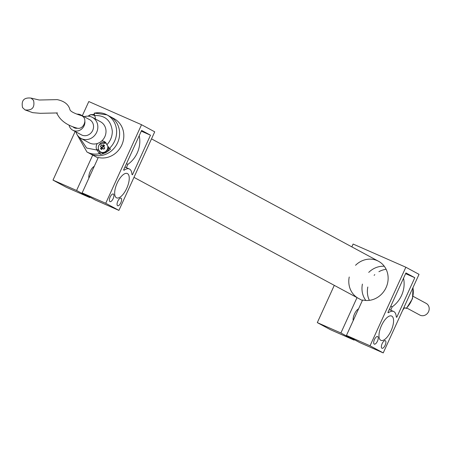 <?xml version="1.0" encoding="UTF-8"?>
<svg xmlns="http://www.w3.org/2000/svg" width="451" height="451" viewBox="0 0 451 451"><rect width="100%" height="100%" fill="white"/><g stroke="black" fill="none" stroke-linecap="round" stroke-linejoin="round"><path stroke-width="0.68" d="M403.16 309.172A21.096 19.241 -61.7 0 0 404.84 307.751L406.407 308.411L412.485 298.754L413.037 287.49M108.167 147.139A5.316 4.848 118.3 0 1 105.664 151.852A5.316 4.848 118.3 0 1 100.686 152.213L101.464 152.63A5.316 4.848 -61.7 0 0 108.922 148.08M107.828 146.609A5.124 4.673 118.3 0 1 101.616 152.348A5.124 4.673 118.3 0 1 99.445 144.478A5.124 4.673 118.3 0 1 106.346 143.542M102.597 145.78L103.504 144.788L104.632 145.718L103.724 146.705A1.381 1.263 118.3 0 1 103.758 147.161A8.265 0.598 37.6 0 0 104.795 147.984L103.826 149.247A8.265 0.598 -142.4 0 1 102.783 148.418A1.381 1.263 118.3 0 1 102.349 148.492L101.65 149.597L100.522 148.667L101.221 147.562A1.381 1.263 118.3 0 1 101.187 147.111A8.265 0.598 -142.4 0 1 100.359 146.4L101.328 145.137A8.265 0.598 37.6 0 0 102.157 145.848A1.381 1.263 118.3 0 1 102.597 145.78L103.476 146.541L103.504 144.788M103.843 146.564A1.178 1.077 118.3 0 0 103.476 146.541A1.178 1.077 -61.7 0 0 103.38 146.558L102.157 145.848M103.144 146.423L102.202 147.646L100.359 146.4M101.187 147.111L102.202 147.646M103.38 146.558A1.178 1.077 118.3 0 0 102.411 147.815A1.178 1.077 -61.7 0 0 102.416 147.917L101.221 147.562M100.522 148.667L102.416 147.917A1.178 1.077 118.3 0 0 102.631 148.464L102.236 148.154M103.826 149.247L102.783 148.418M103.848 148.999L104.694 147.905M104.593 147.827A1.178 1.077 118.3 0 1 104.446 148.227M104.226 148.514A1.178 1.077 118.3 0 1 103.64 148.83M88.249 116.183A5.124 4.673 118.3 0 1 93.526 115.033A5.124 4.673 118.3 0 1 94.727 115.828M81.017 138.418L89.185 142.82A11.957 10.909 -61.7 0 0 104.463 137.47A11.957 10.909 -61.7 0 0 100.534 121.764L92.365 117.361A11.957 10.909 118.3 0 1 96.294 133.068A11.957 10.909 118.3 0 1 81.017 138.418A11.957 10.909 118.3 0 1 75.948 131.912M84.145 116.708A11.957 10.909 118.3 0 1 92.365 117.361M76.901 114.148A8.637 7.881 118.3 0 1 80.977 114.994L89.591 119.639A8.637 7.881 118.3 0 1 92.427 130.982A8.637 7.881 118.3 0 1 81.394 134.849L72.78 130.204A8.637 7.881 118.3 0 1 69.059 125.265M80.977 114.994A8.637 7.881 118.3 0 1 83.255 116.922M84.929 121.669A8.637 7.881 118.3 0 1 80.988 129.533A8.637 7.881 118.3 0 1 72.78 130.204M72.927 126.81A5.812 5.305 -61.7 0 0 74.116 127.718A5.812 5.305 -61.7 0 0 77.471 128.202M33.554 100.404C34.981 107.524 32.151 110.692 25.053 109.914L22.55 107.609C21.118 100.494 23.954 97.32 31.051 98.098L33.554 100.404M56.533 112.88L58.145 115.676C61.697 121.398 67.819 125.496 76.512 127.983C83.711 130.756 88.559 117.801 81.157 115.563C73.851 113.269 70.085 111.211 69.86 109.39C68.456 104.356 64.245 101.103 57.226 99.626L39.254 100.015L31.051 98.098M406.802 308.033L419.853 315.069A6.647 6.06 -61.7 0 0 420.247 315.26A6.647 6.06 -61.7 0 0 428.45 311.878A6.647 6.06 -61.7 0 0 426.156 303.371L413.11 296.335M369.38 300.349A21.096 19.241 118.3 0 1 367.813 287.011M374.121 275.313A21.096 19.241 118.3 0 1 374.792 274.67M378.919 271.694A21.096 19.241 118.3 0 1 386.124 269.292M95.618 155.516A21.096 19.241 118.3 0 1 89.941 153.611A21.096 19.241 -61.7 0 0 109.717 152.167A21.096 19.241 -61.7 0 0 119.628 133.423A21.096 19.241 -61.7 0 0 109.965 116.471A21.096 19.241 118.3 0 1 118.241 141.18A21.096 19.241 118.3 0 1 95.618 155.516M94.53 113.145A21.096 19.241 118.3 0 1 106.966 114.858L94.253 113.083L94.603 115.529C105.173 115.202 111.081 120.496 112.333 131.416C112.248 136.529 110.433 140.977 106.887 144.76L109.362 148.441L110.557 149.084A21.096 19.241 118.3 0 1 107.169 151.683M104.531 153.075A21.096 19.241 118.3 0 1 100.584 154.349L99.383 153.701L96.604 149.292A5.812 5.305 118.3 0 1 97.32 143.503M92.821 114.644A21.096 19.241 118.3 0 1 94.146 114.193M103.617 142.307A5.812 5.305 118.3 0 1 105.455 142.358M99.062 150.73L100.584 154.349M101.717 140.966A5.812 5.305 118.3 0 1 104.35 141.541A5.812 5.305 118.3 0 1 106.577 144.027L106.887 144.76M94.603 115.529L94.913 116.268A5.812 5.305 -61.7 0 1 95.324 118.957M384.28 266.265A21.096 19.241 -61.7 0 0 368.726 272.404M362.418 284.102A21.096 19.241 -61.7 0 0 365.834 300.473M354.289 339.648L354.086 340.093L330.493 329.72L317.307 322.612L340.9 332.985L357.023 297.609M370.045 345.793L405.849 267.229L419.03 274.338L383.232 352.902L359.639 342.534L346.453 335.42L370.045 345.793L383.232 352.902M354.086 340.093L340.9 332.985M358.562 308.85A7.306 2.988 113.7 0 0 354.497 313.964A7.306 2.988 113.7 0 0 353.218 320.576M357.051 297.542A21.096 19.241 118.3 0 1 349.232 276.993M355.54 265.295A21.096 19.241 118.3 0 1 378.474 261.242A21.096 19.241 118.3 0 1 386.445 286.74A21.096 19.241 118.3 0 1 362.604 299.983L346.453 335.42M380.768 340.285A13.288 5.435 113.7 0 0 380.926 340.358A13.288 5.435 113.7 0 0 391.248 330.38A13.288 5.435 113.7 0 0 391.62 316.033A13.288 5.435 113.7 0 0 381.388 325.808A13.288 5.435 113.7 0 0 380.768 340.285M396.767 317.29L414.807 277.709L405.939 272.923L387.899 312.509L388.379 312.768A18.271 7.47 -66.3 0 1 393.627 311.466A18.271 7.47 -66.3 0 1 396.288 317.03L396.767 317.29M382.138 343.656A4.155 1.697 113.7 0 0 381.969 348.268A4.155 1.697 113.7 0 0 385.193 345.15A4.155 1.697 113.7 0 0 385.312 340.663A4.155 1.697 113.7 0 0 382.138 343.656M374.471 339.524A4.155 1.697 113.7 0 0 374.296 344.13A4.155 1.697 113.7 0 0 377.521 341.012A4.155 1.697 113.7 0 0 377.639 336.531A4.155 1.697 113.7 0 0 374.471 339.524M405.849 267.229L353.11 244.047L351.825 246.872M334.287 285.353L317.307 322.612M414.807 277.709L405.601 273.661M390.684 310.175L392.195 306.86A26.412 24.089 -61.7 0 0 403.532 278.205M390.814 306.116L392.195 306.86M89.974 197.138L89.772 197.583L66.179 187.21L52.992 180.101L76.585 190.474L92.709 155.099M105.731 203.283L141.535 124.718L154.716 131.827L118.917 210.391L95.324 200.024L82.138 192.915L105.731 203.283L118.917 210.391M89.772 197.583L76.585 190.474M94.248 166.346A7.306 2.988 113.7 0 0 90.183 171.453A7.306 2.988 113.7 0 0 88.903 178.066M109.362 148.441A21.096 19.241 118.3 0 0 116.629 131.805A21.096 19.241 118.3 0 0 106.966 114.858L114.159 118.731A21.096 19.241 118.3 0 1 122.131 144.23A21.096 19.241 118.3 0 1 98.29 157.472L82.138 192.915M116.454 197.775A13.288 5.435 113.7 0 0 116.612 197.854A13.288 5.435 113.7 0 0 126.934 187.875A13.288 5.435 113.7 0 0 127.306 173.522A13.288 5.435 113.7 0 0 117.074 183.303A13.288 5.435 113.7 0 0 116.454 197.775M132.453 174.785L150.493 135.199L141.625 130.418L123.585 169.999L124.064 170.258A18.271 7.47 -66.3 0 1 129.313 168.962A18.271 7.47 -66.3 0 1 131.974 174.526L132.453 174.785M117.824 201.146A4.155 1.697 113.7 0 0 117.655 205.757A4.155 1.697 113.7 0 0 120.879 202.64A4.155 1.697 113.7 0 0 120.998 198.152A4.155 1.697 113.7 0 0 117.824 201.146M110.157 197.014A4.155 1.697 113.7 0 0 109.982 201.62A4.155 1.697 113.7 0 0 113.207 198.502A4.155 1.697 113.7 0 0 113.325 194.02A4.155 1.697 113.7 0 0 110.157 197.014M141.535 124.718L88.796 101.537L82.33 115.727M75.154 131.483L52.992 180.101M150.493 135.199L141.287 131.151M126.37 167.665L127.881 164.356A26.412 24.089 -61.7 0 0 139.218 135.695M126.5 163.612L127.881 164.356M406.041 308.399A21.096 19.241 -61.7 0 0 412.919 287.749M402.613 310.361A5.316 4.848 -61.7 0 0 403.544 308.873M106.008 143.001L99.412 144.433C97.523 147.663 97.952 150.256 100.686 152.213A5.316 4.848 118.3 0 1 99.451 144.444A5.316 4.848 118.3 0 1 105.731 142.854A5.316 4.848 118.3 0 1 106.024 143.023M88.221 116.178A5.316 4.848 118.3 0 1 93.746 114.937A5.316 4.848 118.3 0 1 94.067 115.09A5.316 4.848 118.3 0 1 94.547 115.394M99.383 153.701A21.096 19.241 118.3 0 1 86.947 151.993L98.053 157.985M96.914 150.025L86.682 148.058L79.483 137.397M98.949 150.555L96.604 149.292M403.611 308.817L402.557 310.491M94.524 115.338L90.905 114.65L88.165 116.178M25.053 109.914L32.697 112.66L40.257 113.314L57.469 112.942M58.145 115.676L56.527 112.88M378.474 261.242L151.508 138.869M362.367 300.496L133.975 177.35M77.059 134.567L86.947 151.993M389.252 309.544L393.627 311.466M124.938 167.033L129.313 168.962"/></g></svg>
